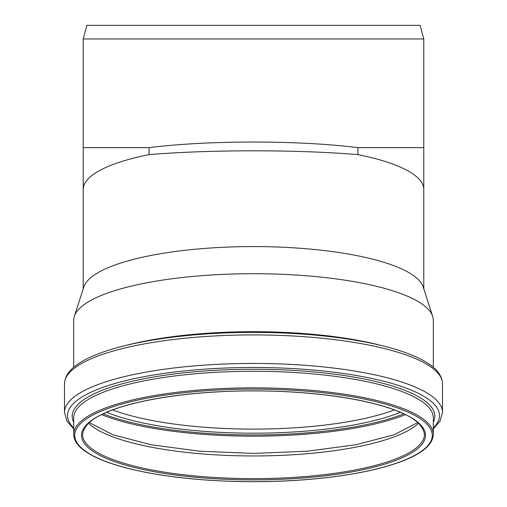 <?xml version="1.0" encoding="UTF-8"?>
<svg xmlns="http://www.w3.org/2000/svg" width="507" height="507" viewBox="0 0 507 507"><rect width="100%" height="100%" fill="white"/><g stroke="black" fill="none" stroke-linecap="round" stroke-linejoin="round"><path stroke-width="0.76" d="M357.898 154.597A170.276 44.071 180 0 1 423.776 189.409L423.776 147.632L357.898 147.632L357.898 154.597C327.047 152.106 292.247 150.839 253.5 150.794C214.753 150.839 179.953 152.106 149.102 154.597L149.102 147.632L83.224 147.632L83.224 288.8M357.898 147.632C298.667 140.173 208.333 140.173 149.102 147.632M83.224 38.969L86.874 25.35L420.126 25.35L423.776 38.969L83.224 38.969L83.224 147.632M73.692 367.29L73.692 320.247A179.808 46.536 0 0 1 74.314 316.368L83.82 286.968A170.276 44.071 0 0 1 253.5 246.573A170.276 44.071 0 0 1 423.18 286.968L432.686 316.368A179.808 46.536 0 0 1 433.308 320.247L433.308 367.29M74.314 316.368A179.808 46.536 0 0 1 253.5 273.71A179.808 46.536 0 0 1 432.686 316.368M149.102 154.597A170.276 44.071 180 0 0 83.224 189.409M424.454 434.391A170.954 44.248 0 0 1 253.5 478.633A170.954 44.248 0 0 1 82.546 434.391C83.864 425.36 92.483 417.768 108.397 411.602C138.728 398.908 195.588 390.77 253.5 390.903C311.412 390.77 368.272 398.908 398.603 411.602C414.517 417.768 423.136 425.36 424.454 434.391M253.5 390.865A171.974 44.508 0 0 1 402.438 457.631A171.974 44.508 0 0 1 104.562 457.631A171.974 44.508 0 0 1 253.5 390.865M253.5 389.103A178.787 46.276 0 0 1 408.338 458.512A178.787 46.276 0 0 1 98.662 458.512A178.787 46.276 0 0 1 253.5 389.103M253.5 387.849A179.808 46.536 0 0 1 433.308 434.391C432.851 445.894 419.188 454.652 402.666 460.996C385.269 467.688 362.778 472.885 335.19 476.58C303.351 480.744 269.692 482.353 234.228 481.416C191 480.085 154.179 475.376 123.771 467.289C105.608 462.34 92.192 456.592 83.528 450.039C77.064 445.133 73.788 439.918 73.692 434.391A179.808 46.536 0 0 1 253.5 387.849M73.692 434.391L73.692 417.812A179.808 46.536 0 0 1 253.5 371.276A179.808 46.536 0 0 1 433.308 417.812L433.308 434.391M73.692 422.198A181.303 46.923 0 0 1 253.5 369.254A181.303 46.923 0 0 1 433.308 422.198M73.692 427.952A186.012 48.146 0 0 1 253.5 367.48A186.012 48.146 0 0 1 433.308 427.952M73.692 428.903L66.949 421.089L64.497 412.356A189.003 48.919 0 0 1 253.5 363.443A189.003 48.919 0 0 1 442.503 412.356L440.051 421.089L433.308 428.903M253.5 334.912A189.003 48.919 0 0 1 442.503 383.831C442.224 376.853 438.289 370.649 430.697 365.217C425.037 361.06 417.603 357.226 408.389 353.715C374.198 340.457 314.416 332.288 253.5 332.389C192.584 332.288 132.802 340.457 98.612 353.715C89.397 357.226 81.963 361.06 76.304 365.217C68.711 370.649 64.776 376.853 64.497 383.831A189.003 48.919 0 0 1 253.5 334.912M125.863 345.451A179.808 46.536 0 0 1 253.5 331.692A179.808 46.536 0 0 1 381.137 345.451M394.351 409.941A170.954 44.248 0 0 1 112.649 409.941M400.34 412.33A174.066 45.053 0 0 1 106.66 412.33M403.749 413.864A179.218 46.384 0 0 1 103.251 413.864M405.366 414.637A180.15 46.625 0 0 1 101.634 414.637M418.535 423.25A170.954 44.248 0 0 1 253.5 455.951A170.954 44.248 0 0 1 88.465 423.25M423.776 38.969L423.776 147.632M423.776 189.409L423.776 288.8M442.503 412.356L442.503 383.831M64.497 412.356L64.497 383.831M417.749 422.54L394.161 434.752L356.009 444.74L307.47 451.198L253.506 453.423L199.536 451.198L150.991 444.74L112.839 434.752L89.251 422.54"/></g></svg>
